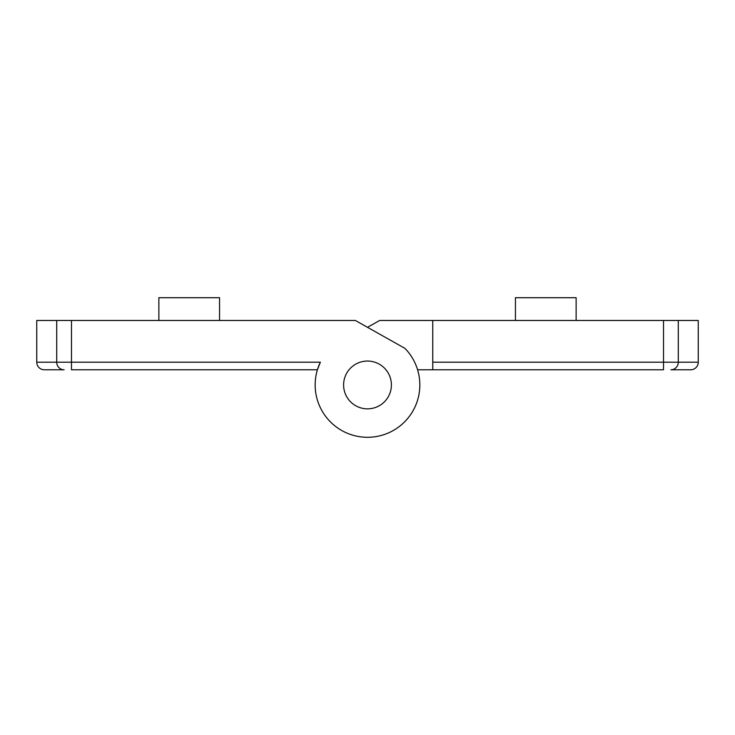 <?xml version="1.0" encoding="UTF-8"?>
<svg xmlns="http://www.w3.org/2000/svg" width="735" height="735" viewBox="0 0 735 735"><rect width="100%" height="100%" fill="white"/><g stroke="black" fill="none" stroke-linecap="round" stroke-linejoin="round"><path stroke-width="1.1" d="M698.25 362.19A7.589 7.589 0 0 1 690.661 369.779L670.899 369.779A7.589 7.396 90 0 0 678.295 362.19L698.25 362.19L698.25 320.469L678.295 320.469L678.295 362.19L663.512 362.19L663.512 320.469L432.759 320.469L432.759 362.19L663.512 362.19L663.512 369.779L432.759 369.779L432.759 362.19M417.59 369.779L432.759 369.779M663.512 320.469L678.295 320.469M367.5 327.314L379.664 320.469L432.759 320.469M515.446 320.469L515.446 297.712L576.13 297.712L576.13 320.469M36.75 362.19A7.589 7.589 0 0 0 44.339 369.779L64.101 369.779A7.589 7.396 90 0 1 56.705 362.19L56.705 320.469L36.75 320.469L36.75 362.19L320.368 362.19A52.341 52.341 0 0 0 367.5 437.288A52.341 52.341 0 0 0 404.921 348.353L355.336 320.469L71.488 320.469L71.488 369.779L317.41 369.779L320.368 362.19M367.5 408.844A23.897 23.897 0 0 0 391.397 384.947A23.897 23.897 0 0 0 367.5 361.05A23.897 23.897 0 0 0 343.603 384.947A23.897 23.897 0 0 0 367.5 408.844M56.705 320.469L71.488 320.469M219.554 320.469L219.554 297.712L158.87 297.712L158.87 320.469"/></g></svg>
